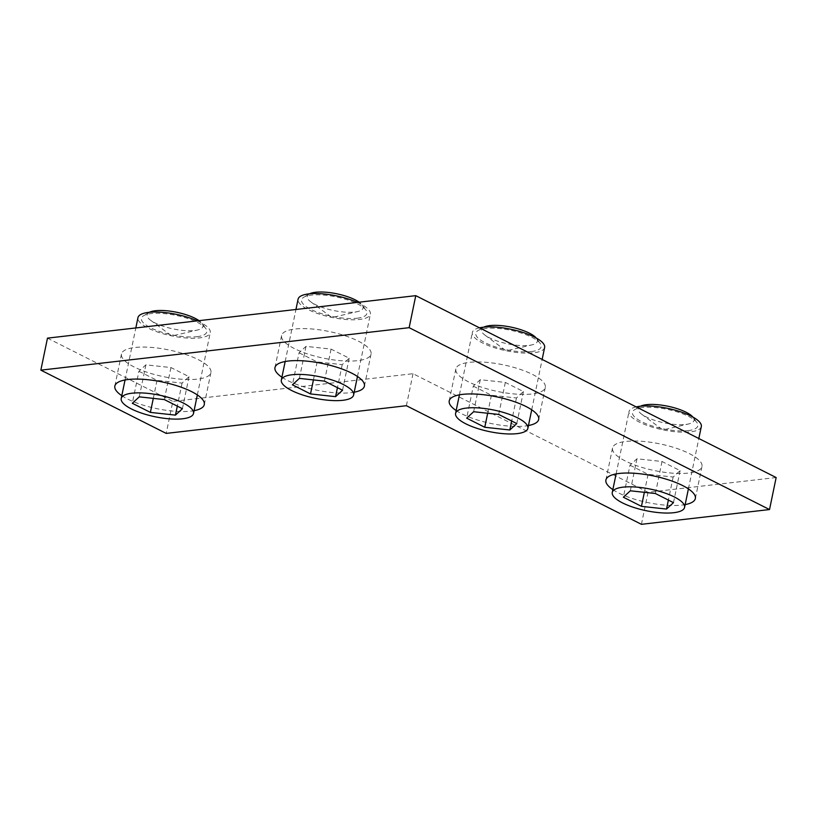 <?xml version="1.0" encoding="UTF-8"?>
<svg xmlns="http://www.w3.org/2000/svg" width="817" height="817" viewBox="0 0 817 817"><rect width="100%" height="100%" fill="white"/><g stroke="black" fill="none" stroke-linecap="round" stroke-linejoin="round"><path stroke-width="0.61" stroke-dasharray="4.08 3.06" d="M149.46 312.278A28.544 8.517 -168.3 0 0 149.031 312.513A28.544 8.517 -168.3 0 0 150.604 320.264A28.544 8.517 -168.3 0 0 194.62 330.497A28.544 8.517 -168.3 0 0 197.602 329.997A28.544 8.517 -168.3 0 0 202.126 323.512A28.544 8.517 -168.3 0 0 199.042 320.652M197.009 336.686A33.374 9.957 -168.3 0 0 205.782 328.516A33.374 9.957 -168.3 0 0 176.125 315.382A33.374 9.957 -168.3 0 0 143.69 315.658A33.374 9.957 -168.3 0 0 155.945 330.16A33.374 9.957 -168.3 0 0 197.009 336.686M197.275 320.856A36.918 11.009 11.7 0 1 210.245 332.621A36.918 11.009 11.7 0 1 199.43 337.911A36.918 11.009 11.7 0 1 159.039 332.509A36.918 11.009 11.7 0 1 137.961 317.65M138.931 371.255L157.027 380.385L182.079 383.102L189.044 376.688L170.957 367.558L145.896 364.842L138.931 371.255L132.303 403.271M145.896 364.842L139.268 396.858M157.027 380.385L153.3 398.379M182.079 383.102L177.309 406.131M189.044 376.688L182.416 408.704M170.957 367.558L164.329 399.574M309.582 293.814A28.544 8.517 -168.3 0 0 309.153 294.049A28.544 8.517 -168.3 0 0 310.726 301.8A28.544 8.517 -168.3 0 0 354.752 312.033A28.544 8.517 -168.3 0 0 357.734 311.532A28.544 8.517 -168.3 0 0 362.258 305.047A28.544 8.517 -168.3 0 0 359.163 302.188M357.131 318.222A33.374 9.957 -168.3 0 0 365.904 310.052A33.374 9.957 -168.3 0 0 336.247 296.918A33.374 9.957 -168.3 0 0 303.812 297.194A33.374 9.957 -168.3 0 0 316.067 311.696A33.374 9.957 -168.3 0 0 357.131 318.222M357.397 302.392A36.918 11.009 11.7 0 1 370.377 314.147A36.918 11.009 11.7 0 1 359.562 319.447A36.918 11.009 11.7 0 1 319.161 314.045A36.918 11.009 11.7 0 1 298.082 299.185M299.053 352.791L317.149 361.921L342.211 364.637L349.176 358.224L331.079 349.094L306.018 346.377L299.053 352.791L292.425 384.807M306.018 346.377L299.39 378.394M317.149 361.921L313.422 379.915M342.211 364.637L337.441 387.667M349.176 358.224L342.548 390.24M331.079 349.094L324.451 381.11M640.518 406.223A28.544 8.517 -168.3 0 0 640.089 406.457A28.544 8.517 -168.3 0 0 641.662 414.209A28.544 8.517 -168.3 0 0 685.688 424.442A28.544 8.517 -168.3 0 0 688.67 423.941A28.544 8.517 -168.3 0 0 693.194 417.456A28.544 8.517 -168.3 0 0 692.887 417.068M688.067 430.63A33.374 9.957 -168.3 0 0 696.84 422.46A33.374 9.957 -168.3 0 0 667.183 409.327A33.374 9.957 -168.3 0 0 634.748 409.603A33.374 9.957 -168.3 0 0 647.003 424.105A33.374 9.957 -168.3 0 0 688.067 430.63M701.313 426.566A36.918 11.009 11.7 0 1 690.488 431.856A36.918 11.009 11.7 0 1 650.097 426.454A36.918 11.009 11.7 0 1 629.019 411.594A36.918 11.009 11.7 0 1 636.188 406.897M629.989 465.2L648.085 474.33L673.147 477.046L680.112 470.633L662.015 461.503L636.954 458.786L629.989 465.2L623.361 497.216M636.954 458.786L630.326 490.803M648.085 474.33L644.358 492.324M673.147 477.046L668.377 500.075M680.112 470.633L673.474 502.649M662.015 461.503L655.387 493.519M483.827 327.147A28.544 8.517 -168.3 0 0 483.398 327.382A28.544 8.517 -168.3 0 0 484.971 335.133A28.544 8.517 -168.3 0 0 528.997 345.366A28.544 8.517 -168.3 0 0 531.979 344.866A28.544 8.517 -168.3 0 0 536.503 338.381A28.544 8.517 -168.3 0 0 536.197 337.993M531.377 351.555A33.374 9.957 -168.3 0 0 540.149 343.385A33.374 9.957 -168.3 0 0 510.492 330.252A33.374 9.957 -168.3 0 0 478.057 330.528A33.374 9.957 -168.3 0 0 490.312 345.029A33.374 9.957 -168.3 0 0 531.377 351.555M544.622 347.491A36.918 11.009 11.7 0 1 533.807 352.781A36.918 11.009 11.7 0 1 493.417 347.378A36.918 11.009 11.7 0 1 472.328 332.519A36.918 11.009 11.7 0 1 479.497 327.821M473.298 386.124L491.395 395.254L516.456 397.971L523.421 391.557L505.325 382.427L480.273 379.711L473.298 386.124L466.67 418.141M480.273 379.711L473.635 411.727M491.395 395.254L487.667 413.249M516.456 397.971L511.687 421M523.421 391.557L516.793 423.574M505.325 382.427L498.697 414.444M776.15 477.537L648.044 492.304L413.014 373.696L172.826 401.392L166.198 433.408M47.478 338.136L172.826 401.392M625.23 460.941A45.67 13.623 11.7 0 1 612.536 447.982A45.67 13.623 11.7 0 1 660.024 443.907A45.67 13.623 11.7 0 1 701.977 466.507A45.67 13.623 11.7 0 1 672.891 473.196A45.67 13.623 11.7 0 1 625.23 460.941M468.55 381.866A45.67 13.623 11.7 0 1 455.855 368.906A45.67 13.623 11.7 0 1 503.333 364.831A45.67 13.623 11.7 0 1 545.296 387.432A45.67 13.623 11.7 0 1 516.201 394.121A45.67 13.623 11.7 0 1 468.55 381.866M134.172 366.996A45.67 13.623 11.7 0 1 121.478 354.037A45.67 13.623 11.7 0 1 168.966 349.962A45.67 13.623 11.7 0 1 210.919 372.562A45.67 13.623 11.7 0 1 181.834 379.251A45.67 13.623 11.7 0 1 134.172 366.996M294.304 348.532A45.67 13.623 11.7 0 1 281.599 335.573A45.67 13.623 11.7 0 1 329.088 331.498A45.67 13.623 11.7 0 1 371.051 354.098A45.67 13.623 11.7 0 1 341.955 360.787A45.67 13.623 11.7 0 1 294.304 348.532M413.014 373.696L406.386 405.712M612.852 489.628A45.67 13.623 -168.3 0 0 618.602 492.957A45.67 13.623 -168.3 0 0 685.146 504.6M456.172 410.553A45.67 13.623 -168.3 0 0 461.922 413.882A45.67 13.623 -168.3 0 0 528.466 425.524M121.794 395.683A45.67 13.623 -168.3 0 0 127.544 399.013A45.67 13.623 -168.3 0 0 194.089 410.655M281.926 377.219A45.67 13.623 -168.3 0 0 287.666 380.538A45.67 13.623 -168.3 0 0 354.21 392.191M648.044 492.304L641.416 524.32M150.604 320.264L171.846 336.022L197.602 329.997M149.031 312.513L143.69 315.658M202.126 323.512L205.782 328.516M197.346 394.948L210.245 332.621M125.052 379.976L135.826 327.944M310.726 301.8L331.978 317.558L357.734 311.532M309.153 294.049L303.812 297.194M362.258 305.047L365.904 310.052M357.468 376.484L370.377 314.147M285.174 361.512L295.948 309.48M641.662 414.209L662.914 429.967L688.67 423.941M640.089 406.457L634.748 409.603M693.194 417.456L696.84 422.46M688.404 488.893L698.831 438.515M616.11 473.921L629.019 411.594M484.971 335.133L506.223 350.891L531.979 344.866M483.398 327.382L478.057 330.528M536.503 338.381L540.149 343.385M531.714 409.817L542.151 359.439M459.42 394.846L472.328 332.519M695.349 498.523L701.977 466.507M605.908 479.998L612.536 447.982M538.669 419.448L545.296 387.432M449.217 400.922L455.855 368.906M204.291 404.578L210.919 372.562M114.85 386.053L121.478 354.037M364.413 386.114L371.051 354.098M274.972 367.589L281.599 335.573"/><path stroke-width="1.23" d="M199.042 320.652A28.544 8.517 -168.3 0 0 195.059 318.313A28.544 8.517 -168.3 0 0 149.46 312.278M135.826 327.944L137.961 317.65A36.918 11.009 11.7 0 1 159.754 312.135A36.918 11.009 11.7 0 1 197.275 320.856M182.691 418.774A36.918 11.009 11.7 0 1 142.291 413.361A36.918 11.009 11.7 0 1 121.212 398.502A36.918 11.009 11.7 0 1 159.591 395.203A36.918 11.009 11.7 0 1 193.506 413.473A36.918 11.009 11.7 0 1 182.691 418.774M139.268 396.858L132.303 403.271L150.389 412.401L175.451 415.118L182.416 408.704L164.329 399.574L139.268 396.858M153.3 398.379L150.389 412.401M177.309 406.131L175.451 415.118M359.163 302.188A28.544 8.517 -168.3 0 0 355.181 299.839A28.544 8.517 -168.3 0 0 309.582 293.814M295.948 309.48L298.082 299.185A36.918 11.009 11.7 0 1 319.876 293.66A36.918 11.009 11.7 0 1 357.397 302.392M342.813 400.299A36.918 11.009 11.7 0 1 302.423 394.897A36.918 11.009 11.7 0 1 281.334 380.038A36.918 11.009 11.7 0 1 319.723 376.739A36.918 11.009 11.7 0 1 353.628 395.009A36.918 11.009 11.7 0 1 342.813 400.299M299.39 378.394L292.425 384.807L310.521 393.937L335.583 396.653L342.548 390.24L324.451 381.11L299.39 378.394M313.422 379.915L310.521 393.937M337.441 387.667L335.583 396.653M692.887 417.068A28.544 8.517 -168.3 0 0 686.117 412.248A28.544 8.517 -168.3 0 0 640.518 406.223M636.188 406.897A36.918 11.009 11.7 0 1 677.661 410.89A36.918 11.009 11.7 0 1 701.313 426.566L698.831 438.515M673.749 512.708A36.918 11.009 11.7 0 1 633.359 507.306A36.918 11.009 11.7 0 1 612.27 492.447A36.918 11.009 11.7 0 1 650.649 489.148A36.918 11.009 11.7 0 1 684.564 507.418A36.918 11.009 11.7 0 1 673.749 512.708M630.326 490.803L623.361 497.216L641.457 506.346L666.509 509.062L673.474 502.649L655.387 493.519L630.326 490.803M644.358 492.324L641.457 506.346M668.377 500.075L666.509 509.062M536.197 337.993A28.544 8.517 -168.3 0 0 529.426 333.173A28.544 8.517 -168.3 0 0 483.827 327.147M479.497 327.821A36.918 11.009 11.7 0 1 520.98 331.814A36.918 11.009 11.7 0 1 544.622 347.491L542.151 359.439M517.059 433.643A36.918 11.009 11.7 0 1 476.668 428.231A36.918 11.009 11.7 0 1 455.59 413.371A36.918 11.009 11.7 0 1 493.968 410.073A36.918 11.009 11.7 0 1 527.874 428.343A36.918 11.009 11.7 0 1 517.059 433.643M473.635 411.727L466.67 418.141L484.767 427.271L509.828 429.987L516.793 423.574L498.697 414.444L473.635 411.727M487.667 413.249L484.767 427.271M511.687 421L509.828 429.987M769.522 509.553L776.15 477.537L415.771 295.662L47.478 338.136L40.85 370.152L409.143 327.678L769.522 509.553L641.416 524.32L406.386 405.712L166.198 433.408L40.85 370.152M685.146 504.6A45.67 13.623 -168.3 0 0 695.349 498.523A45.67 13.623 -168.3 0 0 682.655 485.564A45.67 13.623 -168.3 0 0 634.993 473.309A45.67 13.623 -168.3 0 0 605.908 479.998A45.67 13.623 -168.3 0 0 612.852 489.628M528.466 425.524A45.67 13.623 -168.3 0 0 538.669 419.448A45.67 13.623 -168.3 0 0 525.964 406.488A45.67 13.623 -168.3 0 0 478.313 394.233A45.67 13.623 -168.3 0 0 449.217 400.922A45.67 13.623 -168.3 0 0 456.172 410.553M194.089 410.655A45.67 13.623 -168.3 0 0 204.291 404.578A45.67 13.623 -168.3 0 0 191.597 391.619A45.67 13.623 -168.3 0 0 143.935 379.364A45.67 13.623 -168.3 0 0 114.85 386.053A45.67 13.623 -168.3 0 0 121.794 395.683M354.21 392.191A45.67 13.623 -168.3 0 0 364.413 386.114A45.67 13.623 -168.3 0 0 351.718 373.155A45.67 13.623 -168.3 0 0 304.057 360.9A45.67 13.623 -168.3 0 0 274.972 367.589A45.67 13.623 -168.3 0 0 281.926 377.219M415.771 295.662L409.143 327.678M193.506 413.473L197.346 394.948M121.212 398.502L125.052 379.976M353.628 395.009L357.468 376.484M281.334 380.038L285.174 361.512M684.564 507.418L688.404 488.893M612.27 492.447L616.11 473.921M527.874 428.343L531.714 409.817M455.59 413.371L459.42 394.846"/></g></svg>
